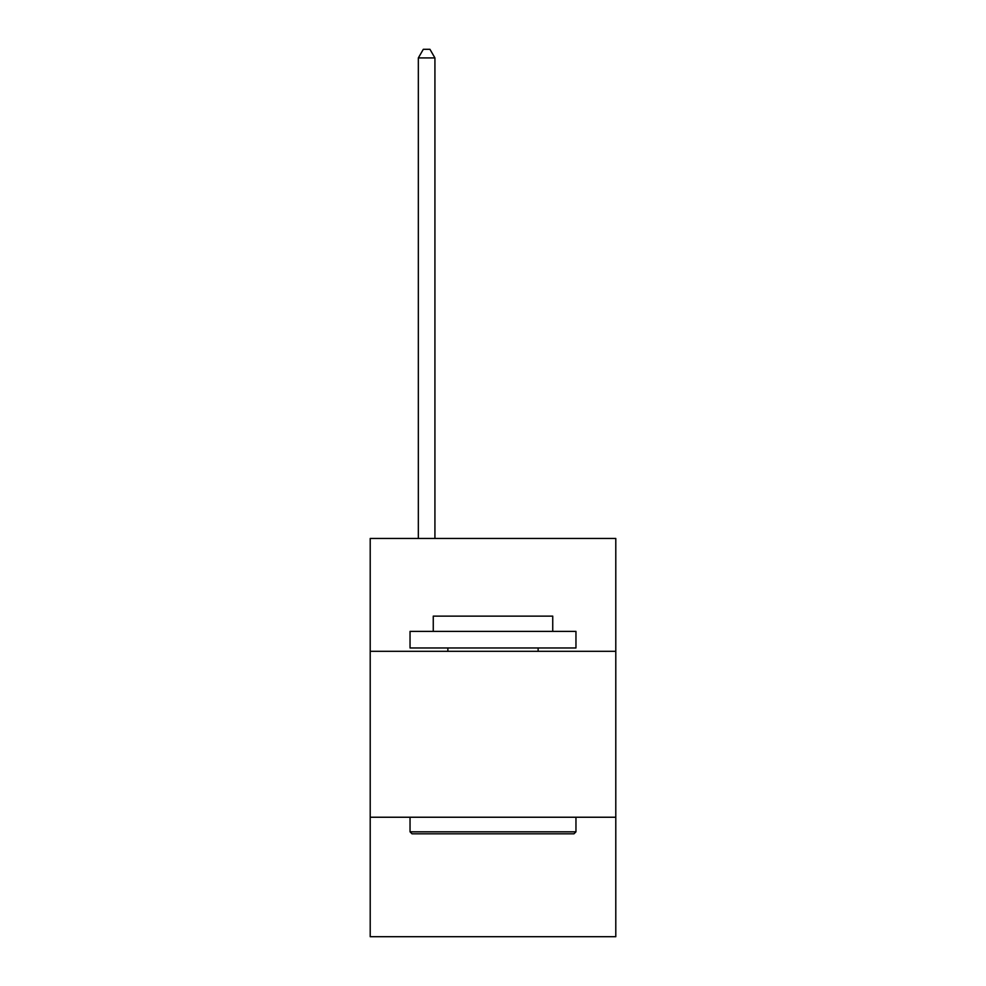 <?xml version="1.0" encoding="UTF-8"?>
<svg xmlns="http://www.w3.org/2000/svg" width="986" height="986" viewBox="0 0 986 986"><rect width="100%" height="100%" fill="white"/><g stroke="black" fill="none" stroke-linecap="round" stroke-linejoin="round"><path stroke-width="1.48" d="M615.794 651.302L615.794 538.467L370.206 538.467L370.206 651.302L615.794 651.302L615.794 936.7L370.206 936.7L370.206 651.302M615.794 817.234L370.206 817.234M412.025 833.823L410.04 831.827L575.96 831.827L573.975 833.823L412.025 833.823M575.96 631.385L575.96 647.975L410.04 647.975L410.04 631.385L575.96 631.385M433.261 631.385L433.261 616.127L552.739 616.127L552.739 631.385M575.96 817.234L575.96 831.827M410.04 817.234L410.04 831.827M538.134 647.975L538.134 651.302M447.866 647.975L447.866 651.302M434.925 538.467L434.925 57.927L418.335 57.927L418.335 538.467M418.335 57.927L423.314 49.3L429.945 49.3L434.925 57.927"/></g></svg>
